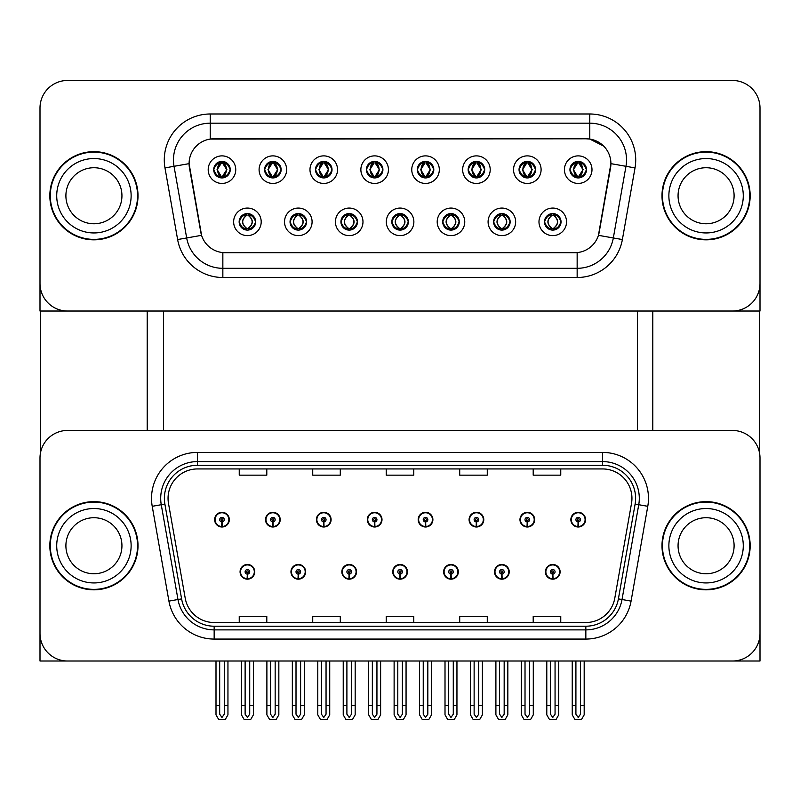 <?xml version="1.0" encoding="UTF-8"?>
<svg xmlns="http://www.w3.org/2000/svg" width="800" height="800" viewBox="0 0 800 800"><rect width="100%" height="100%" fill="white"/><g stroke="black" fill="none" stroke-linecap="round" stroke-linejoin="round"><path stroke-width="1.2" d="M392.74 571.82A7.35 7.35 0 0 0 400.09 579.17A7.35 7.35 0 0 0 407.44 571.82A7.35 7.35 0 0 0 400.09 564.48A7.35 7.35 0 0 0 392.74 571.82M443.63 571.82A7.35 7.35 0 0 0 450.98 579.17A7.35 7.35 0 0 0 458.33 571.82A7.35 7.35 0 0 0 450.98 564.48A7.35 7.35 0 0 0 443.63 571.82M341.85 571.82A7.35 7.35 0 0 0 349.2 579.17A7.35 7.35 0 0 0 356.55 571.82A7.35 7.35 0 0 0 349.2 564.48A7.35 7.35 0 0 0 341.85 571.82M290.96 571.82A7.35 7.35 0 0 0 298.31 579.17A7.35 7.35 0 0 0 305.66 571.82A7.35 7.35 0 0 0 298.31 564.48A7.35 7.35 0 0 0 290.96 571.82M240.07 571.82A7.35 7.35 0 0 0 247.42 579.17A7.35 7.35 0 0 0 254.77 571.82A7.35 7.35 0 0 0 247.42 564.48A7.35 7.35 0 0 0 240.07 571.82M494.52 571.82A7.35 7.35 0 0 0 501.87 579.17A7.35 7.35 0 0 0 509.22 571.82A7.35 7.35 0 0 0 501.87 564.48A7.35 7.35 0 0 0 494.52 571.82M519.97 519.65A7.35 7.35 0 0 0 527.32 527A7.35 7.35 0 0 0 534.67 519.65A7.35 7.35 0 0 0 527.32 512.3A7.35 7.35 0 0 0 519.97 519.65M469.08 519.65A7.35 7.35 0 0 0 476.43 527A7.35 7.35 0 0 0 483.78 519.65A7.35 7.35 0 0 0 476.43 512.3A7.35 7.35 0 0 0 469.08 519.65M418.19 519.65A7.35 7.35 0 0 0 425.54 527A7.35 7.35 0 0 0 432.89 519.65A7.35 7.35 0 0 0 425.54 512.3A7.35 7.35 0 0 0 418.19 519.65M367.3 519.65A7.35 7.35 0 0 0 374.65 527A7.35 7.35 0 0 0 382 519.65A7.35 7.35 0 0 0 374.65 512.3A7.35 7.35 0 0 0 367.3 519.65M316.41 519.65A7.35 7.35 0 0 0 323.76 527A7.35 7.35 0 0 0 331.1 519.65A7.35 7.35 0 0 0 323.76 512.3A7.35 7.35 0 0 0 316.41 519.65M265.52 519.65A7.35 7.35 0 0 0 272.87 527A7.35 7.35 0 0 0 280.21 519.65A7.35 7.35 0 0 0 272.87 512.3A7.35 7.35 0 0 0 265.52 519.65M214.63 519.65A7.35 7.35 0 0 0 221.97 527A7.35 7.35 0 0 0 229.32 519.65A7.35 7.35 0 0 0 221.97 512.3A7.35 7.35 0 0 0 214.63 519.65M545.41 571.82A7.35 7.35 0 0 0 552.76 579.17A7.35 7.35 0 0 0 560.11 571.82A7.35 7.35 0 0 0 552.76 564.48A7.35 7.35 0 0 0 545.41 571.82M570.86 519.65A7.35 7.35 0 0 0 578.21 527A7.35 7.35 0 0 0 585.56 519.65A7.35 7.35 0 0 0 578.21 512.3A7.35 7.35 0 0 0 570.86 519.65M760 661.02L760 458.01A27.56 27.56 0 0 0 732.44 430.45L67.56 430.45A27.56 27.56 0 0 0 40 458.01L40 661.02L760 661.02M163.55 311.03L163.55 430.45M637.37 311.03L637.37 430.45M213.71 169.66A8.27 8.27 0 0 0 221.97 177.93A8.27 8.27 0 0 0 230.24 169.66A8.27 8.27 0 0 0 221.97 161.39A8.27 8.27 0 0 0 213.71 169.66L213.78 169.66C215.42 165.16 217.56 162.94 220.22 162.98L219.66 161.72M208.2 169.66A13.78 13.78 0 0 0 221.97 183.44A13.78 13.78 0 0 0 235.75 169.66A13.78 13.78 0 0 0 221.97 155.88A13.78 13.78 0 0 0 208.2 169.66M340.93 221.84A8.27 8.27 0 0 0 349.2 230.1A8.27 8.27 0 0 0 357.47 221.84A8.27 8.27 0 0 0 349.2 213.57A8.27 8.27 0 0 0 340.93 221.84L341.01 221.84C342.58 226.29 344.72 228.51 347.45 228.52L348.43 228.52C342.96 224.06 342.96 219.61 348.43 215.16L347.45 215.16C344.77 215.1 342.63 217.33 341.01 221.84M335.42 221.84A13.78 13.78 0 0 0 349.2 235.62A13.78 13.78 0 0 0 362.98 221.84A13.78 13.78 0 0 0 349.2 208.06A13.78 13.78 0 0 0 335.42 221.84M290.04 221.84A8.27 8.27 0 0 0 298.31 230.1A8.27 8.27 0 0 0 306.58 221.84A8.27 8.27 0 0 0 298.31 213.57A8.27 8.27 0 0 0 290.04 221.84L290.12 221.84C291.69 226.29 293.83 228.51 296.56 228.52L297.54 228.52C292.07 224.06 292.07 219.61 297.54 215.16L296.56 215.16C293.88 215.1 291.74 217.33 290.12 221.84M284.53 221.84A13.78 13.78 0 0 0 298.31 235.62A13.78 13.78 0 0 0 312.09 221.84A13.78 13.78 0 0 0 298.31 208.06A13.78 13.78 0 0 0 284.53 221.84M493.61 221.84A8.27 8.27 0 0 0 501.87 230.1A8.27 8.27 0 0 0 510.14 221.84A8.27 8.27 0 0 0 501.87 213.57A8.27 8.27 0 0 0 493.61 221.84L493.68 221.84C495.25 226.29 497.4 228.51 500.13 228.52L501.1 228.52C495.63 224.06 495.63 219.61 501.1 215.16L500.13 215.16C497.45 215.1 495.3 217.33 493.68 221.84M488.09 221.84A13.78 13.78 0 0 0 501.87 235.62A13.78 13.78 0 0 0 515.65 221.84A13.78 13.78 0 0 0 501.87 208.06A13.78 13.78 0 0 0 488.09 221.84M417.27 169.66A8.27 8.27 0 0 0 425.54 177.93A8.27 8.27 0 0 0 433.8 169.66A8.27 8.27 0 0 0 425.54 161.39A8.27 8.27 0 0 0 417.27 169.66L417.35 169.66C418.98 165.16 421.13 162.94 423.79 162.98L423.23 161.72M411.76 169.66A13.78 13.78 0 0 0 425.54 183.44A13.78 13.78 0 0 0 439.32 169.66A13.78 13.78 0 0 0 425.54 155.88A13.78 13.78 0 0 0 411.76 169.66M519.05 169.66A8.27 8.27 0 0 0 527.32 177.93A8.27 8.27 0 0 0 535.59 169.66A8.27 8.27 0 0 0 527.32 161.39A8.27 8.27 0 0 0 519.05 169.66L519.13 169.66C520.76 165.16 522.91 162.94 525.57 162.98L525.01 161.72M513.54 169.66A13.78 13.78 0 0 0 527.32 183.44A13.78 13.78 0 0 0 541.1 169.66A13.78 13.78 0 0 0 527.32 155.88A13.78 13.78 0 0 0 513.54 169.66M239.15 221.84A8.27 8.27 0 0 0 247.42 230.1A8.27 8.27 0 0 0 255.69 221.84A8.27 8.27 0 0 0 247.42 213.57A8.27 8.27 0 0 0 239.15 221.84L239.23 221.84C240.8 226.29 242.94 228.51 245.67 228.52L246.65 228.52C241.18 224.06 241.18 219.61 246.65 215.16L245.67 215.16C242.99 215.1 240.84 217.33 239.23 221.84M233.64 221.84A13.78 13.78 0 0 0 247.42 235.62A13.78 13.78 0 0 0 261.2 221.84A13.78 13.78 0 0 0 247.42 208.06A13.78 13.78 0 0 0 233.64 221.84M366.38 169.66A8.27 8.27 0 0 0 374.65 177.93A8.27 8.27 0 0 0 382.91 169.66A8.27 8.27 0 0 0 374.65 161.39A8.27 8.27 0 0 0 366.38 169.66L366.46 169.66C368.09 165.16 370.23 162.94 372.9 162.98L372.33 161.72M360.87 169.66A13.78 13.78 0 0 0 374.65 183.44A13.78 13.78 0 0 0 388.43 169.66A13.78 13.78 0 0 0 374.65 155.88A13.78 13.78 0 0 0 360.87 169.66M264.6 169.66A8.27 8.27 0 0 0 272.87 177.93A8.27 8.27 0 0 0 281.13 169.66A8.27 8.27 0 0 0 272.87 161.39A8.27 8.27 0 0 0 264.6 169.66L264.68 169.66C266.31 165.16 268.45 162.94 271.12 162.98L270.55 161.72M259.09 169.66A13.78 13.78 0 0 0 272.87 183.44A13.78 13.78 0 0 0 286.64 169.66A13.78 13.78 0 0 0 272.87 155.88A13.78 13.78 0 0 0 259.09 169.66M315.49 169.66A8.27 8.27 0 0 0 323.76 177.93A8.27 8.27 0 0 0 332.02 169.66A8.27 8.27 0 0 0 323.76 161.39A8.27 8.27 0 0 0 315.49 169.66L315.57 169.66C317.2 165.16 319.34 162.94 322.01 162.98L321.44 161.72M309.98 169.66A13.78 13.78 0 0 0 323.76 183.44A13.78 13.78 0 0 0 337.54 169.66A13.78 13.78 0 0 0 323.76 155.88A13.78 13.78 0 0 0 309.98 169.66M442.71 221.84A8.27 8.27 0 0 0 450.98 230.1A8.27 8.27 0 0 0 459.25 221.84A8.27 8.27 0 0 0 450.98 213.57A8.27 8.27 0 0 0 442.71 221.84L442.79 221.84C444.36 226.29 446.51 228.51 449.24 228.52L450.21 228.52C444.74 224.06 444.74 219.61 450.21 215.16L449.24 215.16C446.56 215.1 444.41 217.33 442.79 221.84M437.2 221.84A13.78 13.78 0 0 0 450.98 235.62A13.78 13.78 0 0 0 464.76 221.84A13.78 13.78 0 0 0 450.98 208.06A13.78 13.78 0 0 0 437.2 221.84M391.82 221.84A8.27 8.27 0 0 0 400.09 230.1A8.27 8.27 0 0 0 408.36 221.84A8.27 8.27 0 0 0 400.09 213.57A8.27 8.27 0 0 0 391.82 221.84L391.9 221.84C393.47 226.29 395.62 228.51 398.34 228.52L399.32 228.52C393.85 224.06 393.85 219.61 399.32 215.16L398.34 215.16C395.66 215.1 393.52 217.33 391.9 221.84M386.31 221.84A13.78 13.78 0 0 0 400.09 235.62A13.78 13.78 0 0 0 413.87 221.84A13.78 13.78 0 0 0 400.09 208.06A13.78 13.78 0 0 0 386.31 221.84M569.94 169.66A8.27 8.27 0 0 0 578.21 177.93A8.27 8.27 0 0 0 586.48 169.66A8.27 8.27 0 0 0 578.21 161.39A8.27 8.27 0 0 0 569.94 169.66L570.02 169.66C571.65 165.16 573.8 162.94 576.46 162.98L575.9 161.72M564.43 169.66A13.78 13.78 0 0 0 578.21 183.44A13.78 13.78 0 0 0 591.99 169.66A13.78 13.78 0 0 0 578.21 155.88A13.78 13.78 0 0 0 564.43 169.66M468.16 169.66A8.27 8.27 0 0 0 476.43 177.93A8.27 8.27 0 0 0 484.7 169.66A8.27 8.27 0 0 0 476.43 161.39A8.27 8.27 0 0 0 468.16 169.66L468.24 169.66C469.87 165.16 472.02 162.94 474.68 162.98L474.12 161.72M462.65 169.66A13.78 13.78 0 0 0 476.43 183.44A13.78 13.78 0 0 0 490.21 169.66A13.78 13.78 0 0 0 476.43 155.88A13.78 13.78 0 0 0 462.65 169.66M544.5 221.84A8.27 8.27 0 0 0 552.76 230.1A8.27 8.27 0 0 0 561.03 221.84A8.27 8.27 0 0 0 552.76 213.57A8.27 8.27 0 0 0 544.5 221.84L544.57 221.84C546.14 226.29 548.29 228.51 551.02 228.52L552 228.52C546.53 224.06 546.53 219.61 552 215.16L551.02 215.16C548.34 215.1 546.19 217.33 544.57 221.84M538.98 221.84A13.78 13.78 0 0 0 552.76 235.62A13.78 13.78 0 0 0 566.54 221.84A13.78 13.78 0 0 0 552.76 208.06A13.78 13.78 0 0 0 538.98 221.84M189.09 163.6A24.8 24.8 0 0 0 189.47 167.9L200.8 232.21A24.8 24.8 0 0 0 225.23 252.7L574.77 252.7A24.8 24.8 0 0 0 599.2 232.21L610.53 167.9A24.8 24.8 0 0 0 586.11 138.8L213.89 138.8A24.8 24.8 0 0 0 189.09 163.6L189.36 159.92M40 108.02L40 311.03L760 311.03L760 108.02A27.56 27.56 0 0 0 732.44 80.46L67.56 80.46A27.56 27.56 0 0 0 40 108.02L40 283.48A27.56 27.56 0 0 0 67.56 311.03L732.44 311.03A27.56 27.56 0 0 0 760 283.48L760 108.02M49.83 545.74A44.09 44.09 0 0 0 93.92 589.83A44.09 44.09 0 0 0 138.01 545.74A44.09 44.09 0 0 0 93.92 501.64A44.09 44.09 0 0 0 49.83 545.74M661.99 545.74A44.09 44.09 0 0 0 706.08 589.83A44.09 44.09 0 0 0 750.17 545.74A44.09 44.09 0 0 0 706.08 501.64A44.09 44.09 0 0 0 661.99 545.74M168.05 498.34A29.4 29.4 0 0 1 197.45 468.94L602.55 468.94A29.4 29.4 0 0 1 631.5 503.44L614.78 598.24A29.4 29.4 0 0 1 585.84 622.53L214.16 622.53A29.4 29.4 0 0 1 185.22 598.24L168.5 503.44A29.4 29.4 0 0 1 168.05 498.34M164.38 498.34A33.07 33.07 0 0 0 164.88 504.08L181.6 598.88A33.07 33.07 0 0 0 214.16 626.21L585.84 626.21A33.07 33.07 0 0 0 618.4 598.88L635.12 504.08A33.07 33.07 0 0 0 602.55 465.27L197.45 465.27A33.07 33.07 0 0 0 164.38 498.34M152.22 506.31A45.93 45.93 0 0 1 197.45 452.41L602.55 452.41A45.93 45.93 0 0 1 647.78 506.31L631.07 601.11A45.93 45.93 0 0 1 585.84 639.07L214.16 639.07A45.93 45.93 0 0 1 168.93 601.11L152.22 506.31L161.26 504.72A36.74 36.74 0 0 1 197.45 461.59L602.55 461.59A36.74 36.74 0 0 1 638.74 504.72L622.02 599.52A36.74 36.74 0 0 1 585.84 629.88L214.16 629.88A36.74 36.74 0 0 1 177.98 599.52L161.26 504.72A36.74 36.74 0 0 1 160.7 498.34M732.44 430.45L67.56 430.45M40 458.01L40 633.46A27.56 27.56 0 0 0 67.56 661.02L732.44 661.02A27.56 27.56 0 0 0 760 633.46L760 458.01M386.22 468.94L386.22 475.16L413.78 475.16L413.78 468.94M312.73 468.94L312.73 475.16L340.29 475.16L340.29 468.94M239.24 468.94L239.24 475.16L266.8 475.16L266.8 468.94M459.71 468.94L459.71 475.16L487.27 475.16L487.27 468.94M533.2 468.94L533.2 475.16L560.76 475.16L560.76 468.94M413.78 622.53L413.78 616.31L386.22 616.31L386.22 622.53M340.29 622.53L340.29 616.31L312.73 616.31L312.73 622.53M266.8 622.53L266.8 616.31L239.24 616.31L239.24 622.53M487.27 622.53L487.27 616.31L459.71 616.31L459.71 622.53M560.76 622.53L560.76 616.31L533.2 616.31L533.2 622.53M49.83 195.75A44.09 44.09 0 0 0 93.92 239.84A44.09 44.09 0 0 0 138.01 195.75A44.09 44.09 0 0 0 93.92 151.66A44.09 44.09 0 0 0 49.83 195.75M661.99 195.75A44.09 44.09 0 0 0 706.08 239.84A44.09 44.09 0 0 0 750.17 195.75A44.09 44.09 0 0 0 706.08 151.66A44.09 44.09 0 0 0 661.99 195.75M589.78 113.99A45.93 45.93 0 0 1 635.02 167.9L622.38 239.55A45.93 45.93 0 0 1 577.15 277.5L222.85 277.5A45.93 45.93 0 0 1 177.62 239.55L164.98 167.9A45.93 45.93 0 0 1 210.22 113.99L589.78 113.99L589.78 123.18L210.22 123.18L589.78 123.18A36.74 36.74 0 0 1 625.97 166.3L613.33 237.95A36.74 36.74 0 0 1 577.15 268.32L222.85 268.32A36.74 36.74 0 0 1 186.67 237.95L174.03 166.3A36.74 36.74 0 0 1 210.22 123.18L210.22 139.07L586.11 138.8L589.78 139.07L603.64 146.06M574.77 252.7L225.23 252.7M635.02 167.9L610.91 163.65L598.43 235.33L622.38 239.55M177.62 239.55L201.57 235.33L189.09 163.65L174.03 166.3A36.74 36.74 0 0 1 173.47 159.92M599.2 232.21L599.05 232.99M200.95 232.99L200.8 232.21M732.44 80.46L67.56 80.46M555.06 661.02L555.06 714.19L552.76 717.47L550.47 714.19L550.47 705.66L546.79 705.66L546.79 714.85L549.44 719.44L556.08 719.44L558.73 714.85L558.73 661.02M552.66 574.12L552.46 578.71A6.89 6.89 0 0 1 545.87 571.82A6.89 6.89 0 0 1 552.76 564.93A6.89 6.89 0 0 1 559.65 571.82A6.89 6.89 0 0 1 553.06 578.71L552.86 574.12A2.3 2.3 0 0 0 555.06 571.82A2.3 2.3 0 0 0 552.76 569.53A2.3 2.3 0 0 0 550.47 571.82A2.3 2.3 0 0 0 552.66 574.12L552.72 572.74A0.92 0.92 0 0 1 551.84 571.82A0.92 0.92 0 0 1 552.76 570.91A0.92 0.92 0 0 1 553.68 571.82A0.92 0.92 0 0 1 552.8 572.74L552.86 574.12M546.79 661.02L546.79 705.66M550.47 661.02L550.47 705.66M555.06 705.66L558.73 705.66M580.51 661.02L580.51 714.19L578.21 717.47L575.91 714.19L575.91 705.66L572.24 705.66L572.24 714.85L574.89 719.44L581.53 719.44L584.18 714.85L584.18 661.02M578.11 521.94L577.91 526.53A6.89 6.89 0 0 1 571.32 519.65A6.89 6.89 0 0 1 578.21 512.76A6.89 6.89 0 0 1 585.1 519.65A6.89 6.89 0 0 1 578.51 526.53L578.31 521.94A2.3 2.3 0 0 0 580.51 519.65A2.3 2.3 0 0 0 578.21 517.35A2.3 2.3 0 0 0 575.91 519.65A2.3 2.3 0 0 0 578.11 521.94L578.17 520.57A0.92 0.92 0 0 1 577.29 519.65A0.92 0.92 0 0 1 578.21 518.73A0.92 0.92 0 0 1 579.13 519.65A0.92 0.92 0 0 1 578.25 520.57L578.31 521.94M572.24 661.02L572.24 705.66M575.91 661.02L575.91 705.66M580.51 705.66L584.18 705.66M504.17 661.02L504.17 714.19L501.87 717.47L499.58 714.19L499.58 705.66L495.9 705.66L495.9 714.85L498.55 719.44L505.19 719.44L507.84 714.85L507.84 661.02M501.77 574.12L501.57 578.71A6.89 6.89 0 0 1 494.98 571.82A6.89 6.89 0 0 1 501.87 564.93A6.89 6.89 0 0 1 508.76 571.82A6.89 6.89 0 0 1 502.17 578.71L501.97 574.12A2.3 2.3 0 0 0 504.17 571.82A2.3 2.3 0 0 0 501.87 569.53A2.3 2.3 0 0 0 499.58 571.82A2.3 2.3 0 0 0 501.77 574.12L501.83 572.74A0.92 0.92 0 0 1 500.95 571.82A0.92 0.92 0 0 1 501.87 570.91A0.92 0.92 0 0 1 502.79 571.82A0.92 0.92 0 0 1 501.91 572.74L501.97 574.12M495.9 661.02L495.9 705.66M499.58 661.02L499.58 705.66M504.17 705.66L507.84 705.66M453.28 661.02L453.28 714.19L450.98 717.47L448.69 714.19L448.69 705.66L445.01 705.66L445.01 714.85L447.66 719.44L454.3 719.44L456.95 714.85L456.95 661.02M450.88 574.12L450.68 578.71A6.89 6.89 0 0 1 444.09 571.82A6.89 6.89 0 0 1 450.98 564.93A6.89 6.89 0 0 1 457.87 571.82A6.89 6.89 0 0 1 451.28 578.71L451.08 574.12A2.3 2.3 0 0 0 453.28 571.82A2.3 2.3 0 0 0 450.98 569.53A2.3 2.3 0 0 0 448.69 571.82A2.3 2.3 0 0 0 450.88 574.12L450.94 572.74A0.92 0.92 0 0 1 450.06 571.82A0.92 0.92 0 0 1 450.98 570.91A0.92 0.92 0 0 1 451.9 571.82A0.92 0.92 0 0 1 451.02 572.74L451.08 574.12M445.01 661.02L445.01 705.66M448.69 661.02L448.69 705.66M453.28 705.66L456.95 705.66M402.39 661.02L402.39 714.19L400.09 717.47L397.8 714.19L397.8 705.66L394.12 705.66L394.12 714.85L396.77 719.44L403.41 719.44L406.06 714.85L406.06 661.02M399.99 574.12L399.79 578.71A6.89 6.89 0 0 1 393.2 571.82A6.89 6.89 0 0 1 400.09 564.93A6.89 6.89 0 0 1 406.98 571.82A6.89 6.89 0 0 1 400.39 578.71L400.19 574.12A2.3 2.3 0 0 0 402.39 571.82A2.3 2.3 0 0 0 400.09 569.53A2.3 2.3 0 0 0 397.8 571.82A2.3 2.3 0 0 0 399.99 574.12L400.05 572.74A0.92 0.92 0 0 1 399.17 571.82A0.92 0.92 0 0 1 400.09 570.91A0.92 0.92 0 0 1 401.01 571.82A0.92 0.92 0 0 1 400.13 572.74L400.19 574.12M394.12 661.02L394.12 705.66M397.8 661.02L397.8 705.66M402.39 705.66L406.06 705.66M529.61 661.02L529.61 714.19L527.32 717.47L525.02 714.19L525.02 705.66L521.35 705.66L521.35 714.85L524 719.44L530.64 719.44L533.29 714.85L533.29 661.02M527.22 521.94L527.02 526.53A6.89 6.89 0 0 1 520.43 519.65A6.89 6.89 0 0 1 527.32 512.76A6.89 6.89 0 0 1 534.21 519.65A6.89 6.89 0 0 1 527.62 526.53L527.42 521.94A2.3 2.3 0 0 0 529.61 519.65A2.3 2.3 0 0 0 527.32 517.35A2.3 2.3 0 0 0 525.02 519.65A2.3 2.3 0 0 0 527.22 521.94L527.28 520.57A0.92 0.92 0 0 1 526.4 519.65A0.92 0.92 0 0 1 527.32 518.73A0.92 0.92 0 0 1 528.24 519.65A0.92 0.92 0 0 1 527.36 520.57L527.42 521.94M521.35 661.02L521.35 705.66M525.02 661.02L525.02 705.66M529.61 705.66L533.29 705.66M478.72 661.02L478.72 714.19L476.43 717.47L474.13 714.19L474.13 705.66L470.46 705.66L470.46 714.85L473.11 719.44L479.75 719.44L482.4 714.85L482.4 661.02M476.33 521.94L476.13 526.53A6.89 6.89 0 0 1 469.54 519.65A6.89 6.89 0 0 1 476.43 512.76A6.89 6.89 0 0 1 483.32 519.65A6.89 6.89 0 0 1 476.73 526.53L476.53 521.94A2.3 2.3 0 0 0 478.72 519.65A2.3 2.3 0 0 0 476.43 517.35A2.3 2.3 0 0 0 474.13 519.65A2.3 2.3 0 0 0 476.33 521.94L476.39 520.57A0.92 0.92 0 0 1 475.51 519.65A0.92 0.92 0 0 1 476.43 518.73A0.92 0.92 0 0 1 477.35 519.65A0.92 0.92 0 0 1 476.47 520.57L476.53 521.94M470.46 661.02L470.46 705.66M474.13 661.02L474.13 705.66M478.72 705.66L482.4 705.66M427.83 661.02L427.83 714.19L425.54 717.47L423.24 714.19L423.24 705.66L419.57 705.66L419.57 714.85L422.22 719.44L428.86 719.44L431.51 714.85L431.51 661.02M425.44 521.94L425.24 526.53A6.89 6.89 0 0 1 418.65 519.65A6.89 6.89 0 0 1 425.54 512.76A6.89 6.89 0 0 1 432.43 519.65A6.89 6.89 0 0 1 425.84 526.53L425.64 521.94A2.3 2.3 0 0 0 427.83 519.65A2.3 2.3 0 0 0 425.54 517.35A2.3 2.3 0 0 0 423.24 519.65A2.3 2.3 0 0 0 425.44 521.94L425.5 520.57A0.92 0.92 0 0 1 424.62 519.65A0.92 0.92 0 0 1 425.54 518.73A0.92 0.92 0 0 1 426.46 519.65A0.92 0.92 0 0 1 425.58 520.57L425.64 521.94M419.57 661.02L419.57 705.66M423.24 661.02L423.24 705.66M427.83 705.66L431.51 705.66M376.94 661.02L376.94 714.19L374.65 717.47L372.35 714.19L372.35 705.66L368.68 705.66L368.68 714.85L371.33 719.44L377.97 719.44L380.62 714.85L380.62 661.02M374.55 521.94L374.35 526.53A6.89 6.89 0 0 1 367.76 519.65A6.89 6.89 0 0 1 374.65 512.76A6.89 6.89 0 0 1 381.54 519.65A6.89 6.89 0 0 1 374.95 526.53L374.75 521.94A2.3 2.3 0 0 0 376.94 519.65A2.3 2.3 0 0 0 374.65 517.35A2.3 2.3 0 0 0 372.35 519.65A2.3 2.3 0 0 0 374.55 521.94L374.61 520.57A0.92 0.92 0 0 1 373.73 519.65A0.92 0.92 0 0 1 374.65 518.73A0.92 0.92 0 0 1 375.57 519.65A0.92 0.92 0 0 1 374.69 520.57L374.75 521.94M368.68 661.02L368.68 705.66M372.35 661.02L372.35 705.66M376.94 705.66L380.62 705.66M554.19 229.98L553.53 228.52L554.51 228.52C557.19 228.58 559.34 226.34 560.95 221.82C559.38 217.38 557.23 215.16 554.51 215.16L555.07 213.9M554.19 213.69L553.53 215.16L554.51 215.16M553.53 228.52L553.95 230.02L553.25 228.52C558.87 224.06 558.87 219.61 553.26 215.16L553.95 213.66L553.26 215.16C559.07 219.61 559.07 224.06 553.25 228.52L553.53 228.52C559 224.06 559 219.61 553.53 215.16M552.27 228.52L551.58 230.02L552.27 228.52C546.46 224.06 546.46 219.61 552.27 215.16C546.66 219.61 546.66 224.06 552.27 228.52M552 215.16L551.34 213.69M586.48 169.66L586.4 169.66C584.81 165.22 582.66 162.99 579.96 162.98L578.98 162.98L583.15 169.66L578.98 176.34L579.96 176.34L580.52 177.6M576.78 161.52L577.44 162.98L576.46 162.98M578.71 162.98L578.71 162.98C583.83 163.16 584 175.48 578.7 176.34L579.39 177.84L578.71 176.34L582.99 169.66L578.71 162.98L579.4 161.48L578.7 162.98M586.4 169.66C584.74 174.2 582.6 176.42 579.96 176.34M577.44 162.98L573.27 169.66L577.44 176.34L576.46 176.34C573.88 176.5 571.73 174.28 570.02 169.66M577.44 176.34L573.43 169.66L577.71 162.98C572.58 163.16 572.42 175.48 577.72 176.34L576.78 177.8M40.64 311.03L40.64 452.09M147.2 311.03L147.2 430.45M652.8 311.03L652.8 430.45M759.36 311.03L759.36 452.09M503.3 229.98L502.64 228.52L503.62 228.52C506.3 228.58 508.45 226.34 510.06 221.82C508.49 217.38 506.34 215.16 503.62 215.16L504.18 213.9M503.3 213.69L502.64 215.16L503.62 215.16M502.64 228.52L503.06 230.02L502.36 228.52C507.98 224.06 507.98 219.61 502.37 215.16L503.06 213.66L502.37 215.16C508.18 219.61 508.18 224.06 502.36 228.52L502.64 228.52C508.11 224.06 508.11 219.61 502.64 215.16M501.38 228.52L500.69 230.02L501.38 228.52C495.57 224.06 495.57 219.61 501.38 215.16C495.76 219.61 495.76 224.06 501.38 228.52M501.1 215.16L500.45 213.69M452.4 229.98L451.75 228.52L452.73 228.52C455.41 228.58 457.56 226.34 459.17 221.82C457.6 217.38 455.45 215.16 452.73 215.16L453.29 213.9M452.4 213.69L451.75 215.16L452.73 215.16M451.75 228.52L452.17 230.02L451.47 228.52C457.29 224.06 457.29 219.61 451.47 215.16L452.16 213.65L451.48 215.16C457.09 219.61 457.09 224.06 451.48 228.52L451.75 228.52C457.22 224.06 457.22 219.61 451.75 215.16M450.49 228.52L449.8 230.02L450.49 228.52C444.68 224.06 444.68 219.61 450.49 215.16C444.87 219.61 444.87 224.06 450.49 228.52M450.21 215.16L449.56 213.69M401.51 229.98L400.86 228.52L401.84 228.52C404.52 228.58 406.67 226.34 408.28 221.82C406.71 217.38 404.56 215.16 401.84 215.16L402.4 213.9M401.51 213.69L400.86 215.16L401.84 215.16M400.86 215.16L400.86 215.16C406.33 219.61 406.33 224.06 400.86 228.52L401.28 230.02M400.86 228.52L400.59 228.52C406.2 224.06 406.2 219.61 400.59 215.16L401.28 213.66M399.59 228.52L398.91 230.02L399.6 228.52C393.79 224.06 393.79 219.61 399.6 215.16C393.98 219.61 393.98 224.06 399.59 228.52M399.32 215.16L398.67 213.69M535.59 169.66L535.51 169.66C533.92 165.22 531.77 162.99 529.07 162.98L528.09 162.98L532.26 169.66L528.09 176.34L529.07 176.34L529.63 177.6M525.89 161.52L526.55 162.98L525.57 162.98M527.82 162.98L527.82 162.98C532.94 163.16 533.11 175.48 527.81 176.34L528.5 177.84L527.82 176.34L532.09 169.66L527.82 162.98L528.51 161.48L527.81 162.98M535.51 169.66C533.85 174.2 531.71 176.42 529.07 176.34M526.55 162.98L522.38 169.66L526.55 176.34L525.57 176.34C522.99 176.5 520.84 174.28 519.13 169.66M526.55 176.34L522.54 169.66L526.82 162.98L526.13 161.48L526.83 162.98C521.69 163.16 521.53 175.48 526.83 176.34L525.89 177.8M484.7 169.66L484.62 169.66C483.03 165.22 480.88 162.99 478.18 162.98L477.2 162.98L481.37 169.66L477.2 176.34L478.18 176.34L478.74 177.6M475 161.52L475.66 162.98L474.68 162.98M476.93 162.98L477.61 161.48L476.92 162.98C482.05 163.16 482.22 175.48 476.92 176.34L477.61 177.84L476.93 176.34L481.2 169.66L476.93 162.98M484.62 169.66C482.96 174.2 480.82 176.42 478.18 176.34M475.66 162.98L471.49 169.66L475.66 176.34L474.68 176.34C472.1 176.5 469.95 174.28 468.24 169.66M475.66 176.34L471.65 169.66L475.93 162.98C470.8 163.16 470.64 175.48 475.94 176.34L475 177.8M433.8 169.66L433.73 169.66C432.14 165.22 429.99 162.99 427.29 162.98L426.31 162.98L430.48 169.66L426.31 176.34L427.29 176.34L427.85 177.6M424.11 161.52L424.77 162.98L423.79 162.98M426.04 162.98L426.04 162.98C431.16 163.16 431.33 175.48 426.03 176.34L426.72 177.84L426.04 176.34L430.31 169.66L426.04 162.98L426.72 161.48L426.03 162.98M433.73 169.66C432.07 174.2 429.93 176.42 427.29 176.34M424.77 162.98L420.6 169.66L424.77 176.34L423.79 176.34C421.21 176.5 419.06 174.28 417.35 169.66M424.77 176.34L420.76 169.66L425.04 162.98C419.91 163.16 419.75 175.48 425.04 176.34L424.11 177.8M382.91 169.66L382.84 169.66C381.24 165.22 379.1 162.99 376.4 162.98L375.42 162.98L379.59 169.66L375.42 176.34L376.4 176.34L376.96 177.6M373.22 161.52L373.88 162.98L372.9 162.98M375.15 162.98L375.15 162.98C380.27 163.16 380.43 175.48 375.14 176.34L375.83 177.84L375.15 176.34L379.42 169.66L375.15 162.98L375.83 161.48L375.14 162.98M382.84 169.66C381.18 174.2 379.03 176.42 376.4 176.34M373.88 162.98L369.71 169.66L373.88 176.34L372.9 176.34C370.31 176.5 368.17 174.28 366.46 169.66M373.88 176.34L369.87 169.66L374.15 162.98C369.02 163.16 368.86 175.48 374.15 176.34L373.22 177.8M121.94 545.74A28.02 28.02 0 0 0 93.92 517.72A28.02 28.02 0 0 0 65.9 545.74A28.02 28.02 0 0 0 93.92 573.75A28.02 28.02 0 0 0 121.94 545.74A28.02 28.02 0 0 1 93.92 573.75A28.02 28.02 0 0 1 65.9 545.74M50.29 545.74A43.63 43.63 0 0 1 93.92 502.1A43.63 43.63 0 0 1 137.56 545.74A43.63 43.63 0 0 1 93.92 589.37A43.63 43.63 0 0 1 50.29 545.74M734.1 195.75A28.02 28.02 0 0 0 706.08 167.73A28.02 28.02 0 0 0 678.06 195.75A28.02 28.02 0 0 0 706.08 223.77A28.02 28.02 0 0 0 734.1 195.75A28.02 28.02 0 0 1 706.08 223.77A28.02 28.02 0 0 1 678.06 195.75M662.44 195.75A43.63 43.63 0 0 1 706.08 152.12A43.63 43.63 0 0 1 749.71 195.75A43.63 43.63 0 0 1 706.08 239.38A43.63 43.63 0 0 1 662.44 195.75M734.1 545.74A28.02 28.02 0 0 0 706.08 517.72A28.02 28.02 0 0 0 678.06 545.74A28.02 28.02 0 0 0 706.08 573.75A28.02 28.02 0 0 0 734.1 545.74A28.02 28.02 0 0 1 706.08 573.75A28.02 28.02 0 0 1 678.06 545.74M662.44 545.74A43.63 43.63 0 0 1 706.08 502.1A43.63 43.63 0 0 1 749.71 545.74A43.63 43.63 0 0 1 706.08 589.37A43.63 43.63 0 0 1 662.44 545.74M121.94 195.75A28.02 28.02 0 0 0 93.92 167.73A28.02 28.02 0 0 0 65.9 195.75A28.02 28.02 0 0 0 93.92 223.77A28.02 28.02 0 0 0 121.94 195.75A28.02 28.02 0 0 1 93.92 223.77A28.02 28.02 0 0 1 65.9 195.75M50.29 195.75A43.63 43.63 0 0 1 93.92 152.12A43.63 43.63 0 0 1 137.56 195.75A43.63 43.63 0 0 1 93.92 239.38A43.63 43.63 0 0 1 50.29 195.75M350.62 229.98L349.97 228.52L350.95 228.52C353.63 228.58 355.78 226.34 357.39 221.82C355.82 217.38 353.67 215.16 350.95 215.16L351.51 213.9M350.62 213.69L349.97 215.16L350.95 215.16M349.97 228.52L350.39 230.02L349.69 228.52C355.31 224.06 355.31 219.61 349.7 215.16L350.39 213.66L349.7 215.16C355.5 219.61 355.5 224.06 349.69 228.52L349.97 228.52C355.44 224.06 355.44 219.61 349.97 215.16M348.7 228.52L348.02 230.02L348.71 228.52C342.9 224.06 342.9 219.61 348.71 215.16C343.09 219.61 343.09 224.06 348.7 228.52M348.43 215.16L347.78 213.69M299.73 229.98L299.08 228.52L300.06 228.52C302.74 228.58 304.89 226.34 306.5 221.82C304.93 217.38 302.78 215.16 300.06 215.16L300.62 213.9M299.73 213.69L299.08 215.16L300.06 215.16M299.08 228.52L299.5 230.02L298.8 228.52C304.42 224.06 304.42 219.61 298.81 215.16L299.5 213.66L298.81 215.16C304.61 219.61 304.61 224.06 298.8 228.52L299.08 228.52C304.55 224.06 304.55 219.61 299.08 215.16M297.81 228.52L297.13 230.02L297.82 228.52C292.01 224.06 292.01 219.61 297.82 215.16C292.2 219.61 292.2 224.06 297.81 228.52M297.54 215.16L296.89 213.69M248.84 229.98L248.19 228.52L249.17 228.52C251.85 228.58 254 226.34 255.61 221.82C254.04 217.38 251.89 215.16 249.17 215.16L249.73 213.9M248.84 213.69L248.19 215.16L249.17 215.16M248.19 228.52L248.61 230.02L247.91 228.52C253.53 224.06 253.53 219.61 247.92 215.16L248.61 213.66L247.92 215.16C253.72 219.61 253.72 224.06 247.91 228.52L248.19 228.52C253.66 224.06 253.66 219.61 248.19 215.16M246.92 228.52L246.24 230.02L246.93 228.52C241.12 224.06 241.12 219.61 246.93 215.16L246.24 213.65L246.92 215.16C241.31 219.61 241.31 224.06 246.92 228.52M246.65 215.16L246 213.69M351.5 661.02L351.5 714.19L349.2 717.47L346.9 714.19L346.9 705.66L343.23 705.66L343.23 714.85L345.88 719.44L352.52 719.44L355.17 714.85L355.17 661.02M349.1 574.12L348.9 578.71A6.89 6.89 0 0 1 342.31 571.82A6.89 6.89 0 0 1 349.2 564.93A6.89 6.89 0 0 1 356.09 571.82A6.89 6.89 0 0 1 349.5 578.71L349.3 574.12A2.3 2.3 0 0 0 351.5 571.82A2.3 2.3 0 0 0 349.2 569.53A2.3 2.3 0 0 0 346.9 571.82A2.3 2.3 0 0 0 349.1 574.12L349.16 572.74A0.92 0.92 0 0 1 348.28 571.82A0.92 0.92 0 0 1 349.2 570.91A0.92 0.92 0 0 1 350.12 571.82A0.92 0.92 0 0 1 349.24 572.74L349.3 574.12M343.23 661.02L343.23 705.66M346.9 661.02L346.9 705.66M351.5 705.66L355.17 705.66M300.61 661.02L300.61 714.19L298.31 717.47L296.01 714.19L296.01 705.66L292.34 705.66L292.34 714.85L294.99 719.44L301.63 719.44L304.28 714.85L304.28 661.02M298.21 574.12L298.01 578.71A6.89 6.89 0 0 1 291.42 571.82A6.89 6.89 0 0 1 298.31 564.93A6.89 6.89 0 0 1 305.2 571.82A6.89 6.89 0 0 1 298.61 578.71L298.41 574.12A2.3 2.3 0 0 0 300.61 571.82A2.3 2.3 0 0 0 298.31 569.53A2.3 2.3 0 0 0 296.01 571.82A2.3 2.3 0 0 0 298.21 574.12L298.27 572.74A0.92 0.92 0 0 1 297.39 571.82A0.92 0.92 0 0 1 298.31 570.91A0.92 0.92 0 0 1 299.23 571.82A0.92 0.92 0 0 1 298.35 572.74L298.41 574.12M292.34 661.02L292.34 705.66M296.01 661.02L296.01 705.66M300.61 705.66L304.28 705.66M249.72 661.02L249.72 714.19L247.42 717.47L245.12 714.19L245.12 705.66L241.45 705.66L241.45 714.85L244.1 719.44L250.74 719.44L253.39 714.85L253.39 661.02M247.32 574.12L247.12 578.71A6.89 6.89 0 0 1 240.53 571.82A6.89 6.89 0 0 1 247.42 564.93A6.89 6.89 0 0 1 254.31 571.82A6.89 6.89 0 0 1 247.72 578.71L247.52 574.12A2.3 2.3 0 0 0 249.72 571.82A2.3 2.3 0 0 0 247.42 569.53A2.3 2.3 0 0 0 245.12 571.82A2.3 2.3 0 0 0 247.32 574.12L247.38 572.74A0.92 0.92 0 0 1 246.5 571.82A0.92 0.92 0 0 1 247.42 570.91A0.92 0.92 0 0 1 248.34 571.82A0.92 0.92 0 0 1 247.46 572.74L247.52 574.12M241.45 661.02L241.45 705.66M245.12 661.02L245.12 705.66M249.72 705.66L253.39 705.66M332.02 169.66L331.95 169.66C330.35 165.22 328.21 162.99 325.51 162.98L324.53 162.98L328.7 169.66L324.53 176.34L325.51 176.34L326.07 177.6M322.33 161.52L322.98 162.98L322.01 162.98M324.26 162.98L324.26 162.98C329.38 163.16 329.54 175.48 324.25 176.34L324.94 177.84L324.26 176.34L328.53 169.66L324.26 162.98L324.94 161.48L324.25 162.98M331.95 169.66C330.29 174.2 328.14 176.42 325.51 176.34M322.98 162.98L318.82 169.66L322.98 176.34L322.01 176.34C319.42 176.5 317.28 174.28 315.57 169.66M322.98 176.34L318.98 169.66L323.26 162.98C318.13 163.16 317.97 175.48 323.26 176.34L322.33 177.8M281.13 169.66L281.06 169.66C279.46 165.22 277.32 162.99 274.62 162.98L273.64 162.98L277.81 169.66L273.64 176.34L274.62 176.34L275.18 177.6M271.44 161.52L272.09 162.98L271.12 162.98M273.37 162.98L273.37 162.98C278.49 163.16 278.65 175.48 273.36 176.34L274.05 177.84L273.37 176.34L277.64 169.66L273.37 162.98L274.05 161.48L273.36 162.98M281.06 169.66C279.4 174.2 277.25 176.42 274.62 176.34M272.09 162.98L267.93 169.66L272.09 176.34L271.12 176.34C268.53 176.5 266.39 174.28 264.68 169.66M272.09 176.34L268.09 169.66L272.37 162.98C267.24 163.16 267.08 175.48 272.37 176.34L271.44 177.8M230.24 169.66L230.17 169.66C228.57 165.22 226.43 162.99 223.73 162.98L222.75 162.98L226.91 169.66L222.75 176.34L223.73 176.34L224.29 177.6M220.55 161.52L221.2 162.98L220.22 162.98M222.47 162.98L222.47 162.98C227.6 163.16 227.76 175.48 222.47 176.34L223.16 177.84L222.47 176.34L226.75 169.66L222.47 162.98L223.16 161.48L222.47 162.98M230.17 169.66C228.51 174.2 226.36 176.42 223.73 176.34M221.2 162.98L217.04 169.66L221.2 176.34L220.22 176.34C217.64 176.5 215.5 174.28 213.78 169.66M221.2 176.34L217.2 169.66L221.48 162.98C216.35 163.16 216.19 175.48 221.48 176.34L220.55 177.8M326.05 661.02L326.05 714.19L323.76 717.47L321.46 714.19L321.46 705.66L317.79 705.66L317.79 714.85L320.44 719.44L327.08 719.44L329.73 714.85L329.73 661.02M323.66 521.94L323.46 526.53A6.89 6.89 0 0 1 316.87 519.65A6.89 6.89 0 0 1 323.76 512.76A6.89 6.89 0 0 1 330.65 519.65A6.89 6.89 0 0 1 324.06 526.53L323.86 521.94A2.3 2.3 0 0 0 326.05 519.65A2.3 2.3 0 0 0 323.76 517.35A2.3 2.3 0 0 0 321.46 519.65A2.3 2.3 0 0 0 323.66 521.94L323.72 520.57A0.92 0.92 0 0 1 322.84 519.65A0.92 0.92 0 0 1 323.76 518.73A0.92 0.92 0 0 1 324.67 519.65A0.92 0.92 0 0 1 323.8 520.57L323.86 521.94M317.79 661.02L317.79 705.66M321.46 661.02L321.46 705.66M326.05 705.66L329.73 705.66M275.16 661.02L275.16 714.19L272.87 717.47L270.57 714.19L270.57 705.66L266.89 705.66L266.89 714.85L269.55 719.44L276.18 719.44L278.84 714.85L278.84 661.02M272.77 521.94L272.57 526.53A6.89 6.89 0 0 1 265.98 519.65A6.89 6.89 0 0 1 272.87 512.76A6.89 6.89 0 0 1 279.76 519.65A6.89 6.89 0 0 1 273.17 526.53L272.97 521.94A2.3 2.3 0 0 0 275.16 519.65A2.3 2.3 0 0 0 272.87 517.35A2.3 2.3 0 0 0 270.57 519.65A2.3 2.3 0 0 0 272.77 521.94L272.83 520.57A0.92 0.92 0 0 1 271.95 519.65A0.92 0.92 0 0 1 272.87 518.73A0.92 0.92 0 0 1 273.78 519.65A0.92 0.92 0 0 1 272.91 520.57L272.97 521.94M266.89 661.02L266.89 705.66M270.57 661.02L270.57 705.66M275.16 705.66L278.84 705.66M224.27 661.02L224.27 714.19L221.97 717.47L219.68 714.19L219.68 705.66L216 705.66L216 714.85L218.66 719.44L225.29 719.44L227.95 714.85L227.95 661.02M221.87 521.94L221.67 526.53A6.89 6.89 0 0 1 215.09 519.65A6.89 6.89 0 0 1 221.97 512.76A6.89 6.89 0 0 1 228.86 519.65A6.89 6.89 0 0 1 222.28 526.53L222.08 521.94A2.3 2.3 0 0 0 224.27 519.65A2.3 2.3 0 0 0 221.97 517.35A2.3 2.3 0 0 0 219.68 519.65A2.3 2.3 0 0 0 221.87 521.94L221.93 520.57A0.92 0.92 0 0 1 221.06 519.65A0.92 0.92 0 0 1 221.97 518.73A0.92 0.92 0 0 1 222.89 519.65A0.92 0.92 0 0 1 222.02 520.57L222.08 521.94M216 661.02L216 705.66M219.68 661.02L219.68 705.66M224.27 705.66L227.95 705.66M602.55 452.41L602.55 465.27M161.26 504.72L164.88 504.08M214.16 639.07L214.16 626.21M585.84 626.21L585.84 639.07M618.4 598.88L631.07 601.11M168.93 601.11L181.6 598.88M635.12 504.08L647.78 506.31M197.45 452.41L197.45 465.27M589.78 139.07L589.78 123.18M577.15 252.59L577.15 277.5M222.85 277.5L222.85 252.59M164.98 167.9L174.03 166.3M210.22 113.99L210.22 123.18M552.46 578.71A6.89 6.89 0 0 1 545.87 571.82M577.91 526.53A6.89 6.89 0 0 1 571.32 519.65M501.57 578.71A6.89 6.89 0 0 1 494.98 571.82M450.68 578.71A6.89 6.89 0 0 1 444.09 571.82M399.79 578.71A6.89 6.89 0 0 1 393.2 571.82M527.02 526.53A6.89 6.89 0 0 1 520.43 519.65M476.13 526.53A6.89 6.89 0 0 1 469.54 519.65M425.24 526.53A6.89 6.89 0 0 1 418.65 519.65M374.35 526.53A6.89 6.89 0 0 1 367.76 519.65M554.51 228.52L555.07 229.78M551.02 215.16L550.45 213.9M551.02 228.52L550.45 229.78M551.34 229.98L552 228.52M579.96 162.98L580.52 161.72M579.63 161.52L578.98 162.98M577.02 161.48L577.71 162.98L577.03 161.48M579.63 177.8L578.98 176.34M576.46 176.34L575.9 177.6M577.02 177.84L577.71 176.34L577.03 177.84M503.62 228.52L504.18 229.78M500.13 215.16L499.56 213.9M500.13 228.52L499.56 229.78M500.45 229.98L501.1 228.52M452.73 228.52L453.29 229.78M449.24 215.16L448.67 213.9M449.24 228.52L448.67 229.78M449.56 229.98L450.21 228.52M401.84 228.52L402.4 229.78M398.34 215.16L397.78 213.9M398.34 228.52L397.78 229.78M398.67 229.98L399.32 228.52M529.07 162.98L529.63 161.72M528.74 161.52L528.09 162.98M528.74 177.8L528.09 176.34M525.57 176.34L525.01 177.6M478.18 162.98L478.74 161.72M477.85 161.52L477.2 162.98M475.24 161.48L475.93 162.98L475.25 161.48M477.85 177.8L477.2 176.34M474.68 176.34L474.12 177.6M475.24 177.84L475.93 176.34L475.25 177.84M427.29 162.98L427.85 161.72M426.96 161.52L426.31 162.98M424.35 161.48L425.04 162.98L424.36 161.48M426.96 177.8L426.31 176.34M423.79 176.34L423.23 177.6M424.35 177.84L425.04 176.34L424.36 177.84M376.4 162.98L376.96 161.72M376.07 161.52L375.42 162.98M373.46 161.48L374.15 162.98L373.47 161.48M376.07 177.8L375.42 176.34M372.9 176.34L372.33 177.6M373.46 177.84L374.15 176.34L373.47 177.84M56.72 545.74A37.2 37.2 0 0 1 93.92 508.53A37.2 37.2 0 0 1 131.13 545.74A37.2 37.2 0 0 1 93.92 582.94A37.2 37.2 0 0 1 56.72 545.74M668.87 195.75A37.2 37.2 0 0 1 706.08 158.55A37.2 37.2 0 0 1 743.28 195.75A37.2 37.2 0 0 1 706.08 232.95A37.2 37.2 0 0 1 668.87 195.75M668.87 545.74A37.2 37.2 0 0 1 706.08 508.53A37.2 37.2 0 0 1 743.28 545.74A37.2 37.2 0 0 1 706.08 582.94A37.2 37.2 0 0 1 668.87 545.74M56.72 195.75A37.2 37.2 0 0 1 93.92 158.55A37.2 37.2 0 0 1 131.13 195.75A37.2 37.2 0 0 1 93.92 232.95A37.2 37.2 0 0 1 56.72 195.75M350.95 228.52L351.51 229.78M347.45 215.16L346.89 213.9M347.45 228.52L346.89 229.78M347.78 229.98L348.43 228.52M300.06 228.52L300.62 229.78M296.56 215.16L296 213.9M296.56 228.52L296 229.78M296.89 229.98L297.54 228.52M249.17 228.52L249.73 229.78M245.67 215.16L245.11 213.9M245.67 228.52L245.11 229.78M246 229.98L246.65 228.52M348.9 578.71A6.89 6.89 0 0 1 342.31 571.82M298.01 578.71A6.89 6.89 0 0 1 291.42 571.82M247.12 578.71A6.89 6.89 0 0 1 240.53 571.82M325.51 162.98L326.07 161.72M325.18 161.52L324.53 162.98M322.57 161.48L323.26 162.98L322.58 161.48M325.18 177.8L324.53 176.34M322.01 176.34L321.44 177.6M322.57 177.84L323.26 176.34L322.58 177.84M274.62 162.98L275.18 161.72M274.29 161.52L273.64 162.98M271.68 161.48L272.37 162.98L271.68 161.48M274.29 177.8L273.64 176.34M271.12 176.34L270.55 177.6M271.68 177.84L272.37 176.34L271.68 177.84M223.73 162.98L224.29 161.72M223.4 161.52L222.75 162.98M220.79 161.48L221.48 162.98L220.79 161.48M223.4 177.8L222.75 176.34M220.22 176.34L219.66 177.6M220.79 177.84L221.48 176.34L220.79 177.84M323.46 526.53A6.89 6.89 0 0 1 316.87 519.65M272.57 526.53A6.89 6.89 0 0 1 265.98 519.65M221.67 526.53A6.89 6.89 0 0 1 215.09 519.65M401.27 230.02L400.58 228.52C406.39 224.06 406.39 219.61 400.58 215.16L401.27 213.65"/></g></svg>
